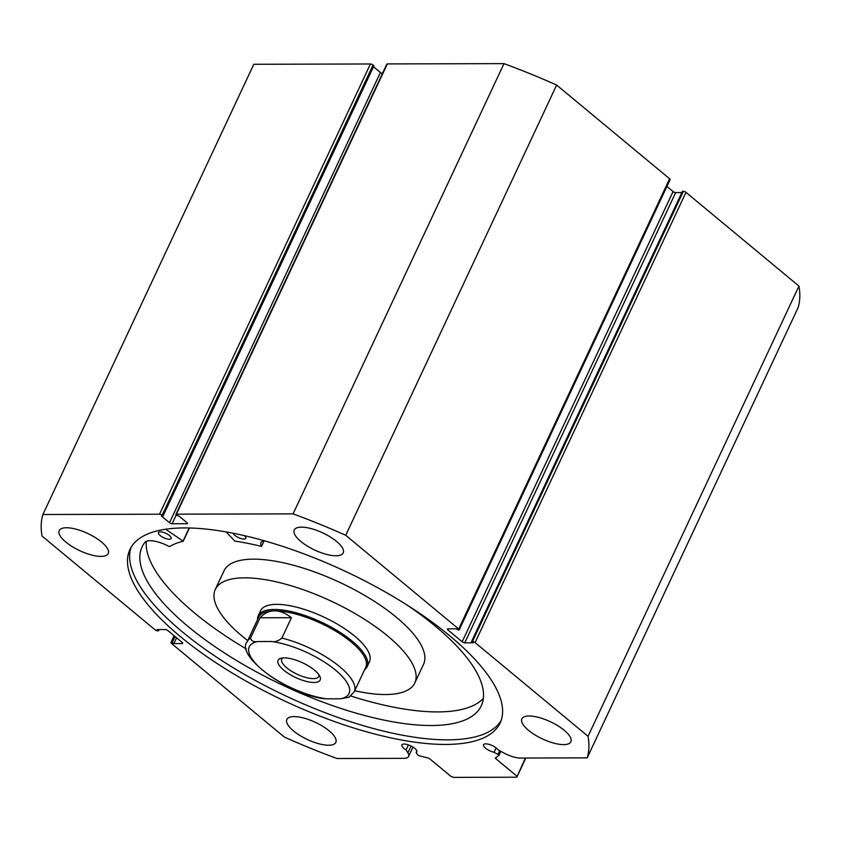 <?xml version="1.0" encoding="UTF-8"?>
<svg xmlns="http://www.w3.org/2000/svg" width="841" height="841" viewBox="0 0 841 841"><rect width="100%" height="100%" fill="white"/><g stroke="black" fill="none" stroke-linecap="round" stroke-linejoin="round"><path stroke-width="1.26" d="M496.453 757.184L495.77 758.645A1.598 0.557 25.1 0 1 495.37 757.962A1.598 0.557 25.1 0 1 495.454 757.878L498.797 755.575A1.598 0.557 -154.9 0 0 498.871 755.491A1.598 0.557 -154.9 0 0 498.471 754.808A1.598 0.557 -154.9 0 0 497.946 754.451L494.066 752.285A8.21 2.88 25.1 0 1 485.583 748.206A8.21 2.88 25.1 0 1 483.554 744.706A8.21 2.88 25.1 0 1 488.747 744.296A8.21 2.88 25.1 0 1 496.411 748.175A8.21 2.88 25.1 0 1 497.872 749.667L503.128 752.6A17.882 6.265 -154.9 0 0 520.4 758.046L587.197 757.867A298.45 104.515 -154.9 0 0 588.048 736.306L475.07 642.587A2.008 0.704 -154.9 0 0 472.474 641.536L683.376 191.296L682.461 191.296L471.549 641.536L472.474 641.536M525.804 758.025L516.816 777.21L453.436 777.368L450.839 776.306L429.751 758.813A1.598 0.557 25.1 0 0 428.216 758.046L419.375 755.786A1.598 0.557 -154.9 0 1 417.504 754.65L416.148 752.485A8.21 2.88 -154.9 0 0 416.8 751.886A8.21 2.88 -154.9 0 0 414.781 748.385A8.21 2.88 -154.9 0 0 407.118 744.506A8.21 2.88 -154.9 0 0 401.924 744.916A8.21 2.88 -154.9 0 0 403.953 748.416A8.21 2.88 -154.9 0 0 406.066 749.899L407.906 752.842A17.882 6.265 25.1 0 1 408.589 756.458A17.882 6.265 25.1 0 1 403.817 758.34L337.01 758.508A298.45 104.515 -154.9 0 1 284.363 737.084L171.385 643.365A2.008 0.704 -154.9 0 1 170.891 642.513L174.087 635.712M416.148 752.485L416.842 750.992M501.11 720.548A204.405 71.59 25.1 0 1 370.061 727.602A204.405 71.59 25.1 0 1 182.455 631.948A204.405 71.59 25.1 0 1 131.133 547.239M180.3 636.532A204.405 71.59 25.1 0 1 129.945 549.478A204.405 71.59 25.1 0 1 259.007 539.312A204.405 71.59 25.1 0 1 449.788 635.849A204.405 71.59 25.1 0 1 500.153 722.903A204.405 71.59 25.1 0 1 371.091 733.058A204.405 71.59 25.1 0 1 180.3 636.532M300.92 541.52A27.038 9.472 25.1 0 1 294.255 529.998A27.038 9.472 25.1 0 1 311.338 528.653A27.038 9.472 25.1 0 1 336.568 541.425A27.038 9.472 25.1 0 1 343.233 552.936A27.038 9.472 25.1 0 1 326.161 554.282A27.038 9.472 25.1 0 1 300.92 541.52M65.892 542.119A27.038 9.472 25.1 0 1 59.238 530.597A27.038 9.472 25.1 0 1 76.31 529.252A27.038 9.472 25.1 0 1 101.551 542.024A27.038 9.472 25.1 0 1 108.205 553.546A27.038 9.472 25.1 0 1 91.133 554.892A27.038 9.472 25.1 0 1 65.892 542.119M528.547 730.356A27.038 9.472 25.1 0 1 521.883 718.834A27.038 9.472 25.1 0 1 538.955 717.489A27.038 9.472 25.1 0 1 564.195 730.261A27.038 9.472 25.1 0 1 570.86 741.783A27.038 9.472 25.1 0 1 553.788 743.118A27.038 9.472 25.1 0 1 528.547 730.356M293.52 730.955A27.038 9.472 25.1 0 1 286.865 719.433A27.038 9.472 25.1 0 1 303.937 718.088A27.038 9.472 25.1 0 1 329.167 730.861A27.038 9.472 25.1 0 1 335.832 742.382A27.038 9.472 25.1 0 1 318.76 743.728A27.038 9.472 25.1 0 1 293.52 730.955M162.134 515.27A2.008 0.704 -154.9 0 0 159.538 514.208L42.891 514.513L253.803 64.273L370.439 63.979A2.008 0.704 25.1 0 1 373.036 65.03L162.134 515.27L163.028 516.006L161.44 516.017L169.504 522.703L380.405 72.463L373.488 66.723M163.028 516.006L373.94 65.777L373.036 65.03M380.405 72.463A2.008 0.704 -154.9 0 0 382.445 73.451M387.344 63.927L176.431 514.166A2.008 0.704 -154.9 0 0 175.906 514.377L386.807 64.147A2.008 0.704 25.1 0 1 387.344 63.927L503.99 63.632A298.45 104.515 25.1 0 1 556.637 85.057L669.615 178.776A2.008 0.704 25.1 0 1 670.109 179.627L459.197 629.867A2.008 0.704 -154.9 0 0 458.702 629.015L669.615 178.776M673.073 191.538A2.008 0.704 -154.9 0 0 675.67 192.589L464.768 642.829A2.008 0.704 25.1 0 1 462.172 641.778L673.073 191.538L666.913 186.429M681.862 192.578L675.67 192.589M683.376 191.296A2.008 0.704 25.1 0 1 685.983 192.358L798.95 286.077A298.45 104.515 25.1 0 1 798.109 307.638L587.197 757.867M464.768 642.829L473.084 642.808L471.549 641.536M448.348 628.826L447.843 629.888L462.172 641.778M447.843 629.888A2.008 0.704 25.1 0 1 447.349 629.036A2.008 0.704 25.1 0 1 447.885 628.826L456.2 628.805L458.66 630.077A2.008 0.704 -154.9 0 0 459.197 629.867M176.431 514.166L293.078 513.872A298.45 104.515 -154.9 0 1 345.735 535.297L458.702 629.015M175.906 514.377A2.008 0.704 -154.9 0 0 176.4 515.228L178.87 515.975L186.933 522.65A2.008 0.704 25.1 0 1 187.427 523.501A2.008 0.704 25.1 0 1 186.891 523.722L187.249 522.955M176.19 515.039L172.1 523.754L186.891 523.722M172.1 523.754A2.008 0.704 25.1 0 1 169.504 522.703M42.891 514.513A298.45 104.515 -154.9 0 0 42.05 536.064L155.017 629.783A2.008 0.704 -154.9 0 0 157.624 630.845L158.539 630.845L159.138 629.562M174.392 635.975L171.427 642.303L173.887 643.575L182.213 643.554A2.008 0.704 25.1 0 0 182.739 643.344A2.008 0.704 25.1 0 0 182.245 642.492L167.927 630.603A2.008 0.704 25.1 0 0 165.33 629.552L157.015 629.573L158.539 630.845M171.427 642.303A2.008 0.704 -154.9 0 0 170.891 642.513M516.816 777.21L525.341 758.025M495.77 758.645L516.858 776.138M345.735 535.297L556.637 85.057M798.95 286.077L588.048 736.306M503.99 63.632L293.078 513.872M172.352 642.303L175.065 636.521M173.887 643.575L176.599 637.793M406.066 749.899L408.411 744.905M494.066 752.285L496.106 747.933M364.542 669.814A60.089 21.046 -154.9 0 0 367.075 666.776L369.462 661.678A60.089 21.046 -154.9 0 0 307.743 610.534A60.089 21.046 -154.9 0 0 260.626 610.703L258.24 615.801A60.089 21.046 -154.9 0 0 257.525 619.691M354.744 690.745A110.171 38.581 -154.9 0 0 414.813 682.924L423.57 664.232A110.171 38.581 -154.9 0 0 310.403 570.471A110.171 38.581 -154.9 0 0 224.042 570.766L215.285 589.457A110.171 38.581 -154.9 0 0 247.727 640.611M414.813 682.924A110.171 38.581 -154.9 0 0 301.646 589.152A110.171 38.581 -154.9 0 0 215.285 589.457M284.3 657.862A23.233 8.137 25.1 0 1 305.23 664.117A23.233 8.137 25.1 0 1 319.937 676.553A23.233 8.137 25.1 0 1 313.966 682.472A23.233 8.137 25.1 0 1 285.824 671.78A23.233 8.137 25.1 0 1 280.905 658.272A23.233 8.137 25.1 0 1 284.3 657.862M282.839 657.925A20.426 7.159 -154.9 0 0 281.746 659.123A20.426 7.159 -154.9 0 0 291.554 671.223A20.426 7.159 -154.9 0 0 313.283 678.613A20.426 7.159 -154.9 0 0 318.75 676.458A20.426 7.159 -154.9 0 0 318.96 674.85M354.229 691.838L348.931 697.263L340.552 698.797A55.085 19.29 -154.9 0 0 335.443 670.077A55.085 19.29 -154.9 0 0 271.496 641.504C274.807 642.188 278.266 641.042 281.882 638.088A59.091 20.689 25.1 0 1 354.229 691.838L365.772 667.197A59.091 20.689 -154.9 0 0 337.399 632.211A59.091 20.689 -154.9 0 0 274.534 610.839A59.091 20.689 -154.9 0 0 258.755 617.073L247.212 641.704A59.091 20.689 25.1 0 1 250.502 638.172C251.364 641.115 253.772 642.24 257.714 641.546A55.085 19.29 -154.9 0 0 262.823 670.266A55.085 19.29 -154.9 0 0 326.76 698.829L322.45 698.535C283.375 692.29 235.564 654.74 247.212 641.704M367.075 666.776A60.089 21.046 -154.9 0 0 338.219 631.202A60.089 21.046 -154.9 0 0 274.292 609.462A60.089 21.046 -154.9 0 0 258.24 615.801M281.882 638.088L291.438 617.704C285.635 613.142 280 610.85 274.534 610.839C269.078 610.881 264.253 613.194 260.048 617.778L250.502 638.172M291.438 617.704L260.048 617.778M271.496 641.504L257.714 641.546M340.552 698.797L326.76 698.829M165.614 529.231L183.212 541.226A174.266 61.025 -154.9 0 0 169.577 546.587L169.125 546.492A20.699 7.254 -154.9 0 0 144.988 542.245A187.27 65.587 -154.9 0 0 142.108 546.881A187.27 65.587 -154.9 0 0 188.247 626.64A187.27 65.587 -154.9 0 0 363.028 715.081A187.27 65.587 -154.9 0 0 481.273 705.767A187.27 65.587 -154.9 0 0 435.133 626.009A187.27 65.587 -154.9 0 0 406.907 604.942M160.179 535.538A7.012 2.46 25.1 0 1 158.444 532.553A7.012 2.46 25.1 0 1 162.87 532.206A7.012 2.46 25.1 0 1 169.419 535.517A7.012 2.46 25.1 0 1 171.144 538.503A7.012 2.46 25.1 0 1 166.718 538.85A7.012 2.46 25.1 0 1 160.179 535.538M244.468 535.664A7.012 2.46 25.1 0 1 245.803 538.314A7.012 2.46 25.1 0 1 241.367 538.66A7.012 2.46 25.1 0 1 234.828 535.349A7.012 2.46 25.1 0 1 233.104 533.226M146.323 541.341A187.27 65.587 -154.9 0 0 194.607 613.047A187.27 65.587 -154.9 0 0 246.392 649.01M350.844 696.012A187.27 65.587 -154.9 0 0 483.344 698.451M263.948 540.679A20.699 7.254 -154.9 0 0 261.025 542.603A20.699 7.254 -154.9 0 0 261.509 546.261L261.288 546.356A174.266 61.025 -154.9 0 0 234.839 541.089L226.124 531.911M497.946 754.451L499.701 750.687M159.538 514.208L370.439 63.979M685.983 192.358L475.07 642.587M182.213 643.554L182.56 642.797M407.906 752.842L411.091 746.041M500.794 751.297L498.892 755.376M183.107 540.973L189.193 527.98M261.509 546.261L264.095 540.721M183.264 541.12L189.414 527.98L183.264 541.183M408.589 756.458L412.973 747.092M498.871 755.491L500.826 751.318M261.519 546.324L264.137 540.731"/></g></svg>
